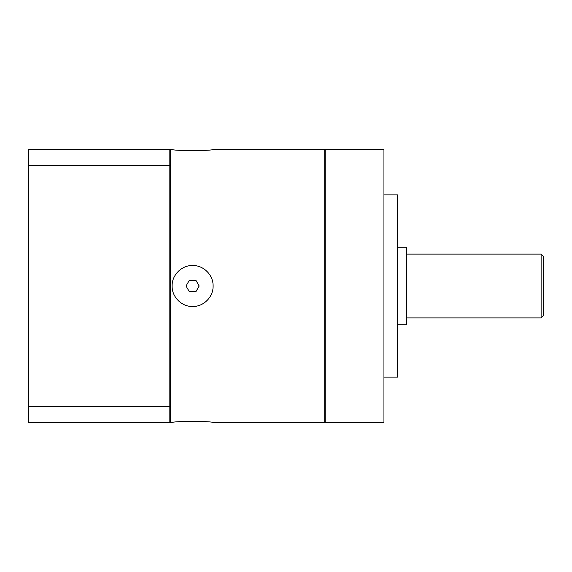 <?xml version="1.0" encoding="UTF-8"?>
<svg xmlns="http://www.w3.org/2000/svg" width="572" height="572" viewBox="0 0 572 572"><rect width="100%" height="100%" fill="white"/><g stroke="black" fill="none" stroke-linecap="round" stroke-linejoin="round"><path stroke-width="0.86" d="M406.728 317.889L541.119 317.889L543.4 315.615L543.4 256.385L541.119 254.111L406.728 254.111M541.119 317.889L541.119 254.111M397.619 247.276L406.728 247.276L406.728 324.724L397.619 324.724M383.948 194.888L397.619 194.888L397.619 377.112L383.948 377.112M383.948 286L383.948 422.672L325.182 422.672L325.182 149.328L383.948 149.328L383.948 286M324.724 149.328L324.724 422.672L213.106 422.672C214.364 420.992 170.849 420.992 172.108 422.672L170.284 422.672L170.284 149.328L172.108 149.328C170.849 151.008 214.364 151.008 213.106 149.328L324.724 149.328M172.108 286C171.836 275.039 181.646 265.229 192.607 265.501C203.568 265.229 213.377 275.039 213.106 286C213.377 296.961 203.568 306.771 192.607 306.499C181.646 306.771 171.836 296.961 172.108 286M169.827 165.465L169.827 149.328L28.6 149.328L28.6 165.465L169.827 165.465L169.827 406.535L28.6 406.535L28.6 165.465M28.6 406.535L28.6 422.672L169.827 422.672L169.827 406.535M189.318 280.309L186.029 286L189.318 291.691L195.896 291.691L199.185 286L195.896 280.309L189.318 280.309M324.724 421.764L325.182 421.764M324.724 150.236L325.182 150.236M170.284 150.236L169.827 150.236M170.284 421.764L169.827 421.764"/></g></svg>
